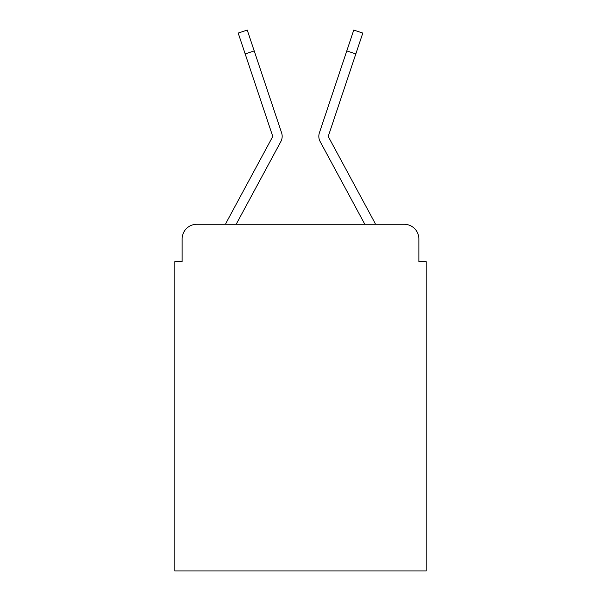 <?xml version="1.0" encoding="UTF-8"?>
<svg xmlns="http://www.w3.org/2000/svg" width="601" height="601" viewBox="0 0 601 601"><rect width="100%" height="100%" fill="white"/><g stroke="black" fill="none" stroke-linecap="round" stroke-linejoin="round"><path stroke-width="0.9" d="M182.133 238.935L182.133 261.653L182.133 238.935A14.657 14.657 0 0 1 196.79 224.278L225.503 224.278A36.646 36.646 0 0 1 226.847 221.521L272.471 137.02A1.465 1.465 0 0 0 272.576 135.856L238.199 33.07L247.236 30.05L254.208 50.905L245.178 53.925M418.867 261.653L418.867 238.935L418.867 261.653L426.199 261.653L426.199 570.95L174.801 570.95L174.801 261.653L182.133 261.653M418.867 238.935A14.657 14.657 0 0 0 404.21 224.278L196.79 224.278M270.758 160.249L236.185 224.278L270.758 160.249L236.185 224.278L270.758 160.249L236.185 224.278L270.758 160.249L236.185 224.278L270.758 160.249L236.185 224.278L270.758 160.249L236.185 224.278L270.758 160.249L236.185 224.278L270.758 160.249L236.185 224.278L270.758 160.249L236.185 224.278L270.758 160.249L236.185 224.278L270.758 160.249L236.185 224.278L364.815 224.278L330.242 160.249M328.529 137.02A1.465 1.465 0 0 1 328.349 136.322A1.465 1.465 0 0 0 328.529 137.02A1.465 1.465 0 0 1 328.349 136.322A1.465 1.465 0 0 0 328.529 137.02A1.465 1.465 0 0 1 328.349 136.322A1.465 1.465 0 0 0 328.529 137.02A1.465 1.465 0 0 1 328.349 136.322A1.465 1.465 0 0 0 328.529 137.02A1.465 1.465 0 0 1 328.349 136.322A1.465 1.465 0 0 0 328.529 137.02A1.465 1.465 0 0 1 328.349 136.322A1.465 1.465 0 0 0 328.529 137.02A1.465 1.465 0 0 1 328.349 136.322A1.465 1.465 0 0 0 328.529 137.02A1.465 1.465 0 0 1 328.349 136.322A1.465 1.465 0 0 0 328.529 137.02A1.465 1.465 0 0 1 328.349 136.322A1.465 1.465 0 0 0 328.529 137.02A1.465 1.465 0 0 1 328.349 136.322A1.465 1.465 0 0 0 328.529 137.02A1.465 1.465 0 0 1 328.349 136.322A1.465 1.465 0 0 0 328.529 137.02A1.465 1.465 0 0 1 328.349 136.322A1.465 1.465 0 0 0 328.529 137.02A1.465 1.465 0 0 1 328.349 136.322A1.465 1.465 0 0 0 328.529 137.02A1.465 1.465 0 0 1 328.349 136.322A1.465 1.465 0 0 0 328.529 137.02A1.465 1.465 0 0 1 328.349 136.322A1.465 1.465 0 0 0 328.529 137.02A1.465 1.465 0 0 1 328.349 136.322A1.465 1.465 0 0 0 328.529 137.02A1.465 1.465 0 0 1 328.349 136.322A1.465 1.465 0 0 0 328.529 137.02A1.465 1.465 0 0 1 328.349 136.322A1.465 1.465 0 0 0 328.529 137.02A1.465 1.465 0 0 1 328.349 136.322A1.465 1.465 0 0 0 328.529 137.02A1.465 1.465 0 0 1 328.349 136.322A1.465 1.465 0 0 0 328.529 137.02A1.465 1.465 0 0 1 328.349 136.322A1.465 1.465 0 0 0 328.529 137.02L374.153 221.521A36.646 36.646 0 0 1 375.497 224.278L404.21 224.278M236.185 224.278L280.855 141.551A10.991 10.991 0 0 0 281.606 132.836L254.208 50.905M272.651 136.322A1.465 1.465 0 0 1 272.471 137.02A1.465 1.465 0 0 0 272.576 135.856A1.465 1.465 0 0 1 272.651 136.322A1.465 1.465 0 0 0 272.576 135.856A1.465 1.465 0 0 1 272.651 136.322A1.465 1.465 0 0 0 272.576 135.856A1.465 1.465 0 0 1 272.651 136.322A1.465 1.465 0 0 0 272.576 135.856A1.465 1.465 0 0 1 272.651 136.322A1.465 1.465 0 0 0 272.576 135.856A1.465 1.465 0 0 1 272.651 136.322A1.465 1.465 0 0 0 272.576 135.856A1.465 1.465 0 0 1 272.651 136.322A1.465 1.465 0 0 0 272.576 135.856A1.465 1.465 0 0 1 272.651 136.322A1.465 1.465 0 0 0 272.576 135.856A1.465 1.465 0 0 1 272.651 136.322A1.465 1.465 0 0 0 272.576 135.856A1.465 1.465 0 0 1 272.651 136.322A1.465 1.465 0 0 0 272.576 135.856A1.465 1.465 0 0 1 272.651 136.322A1.465 1.465 0 0 0 272.576 135.856A1.465 1.465 0 0 1 272.651 136.322A1.465 1.465 0 0 0 272.576 135.856M364.815 224.278L320.145 141.551A10.991 10.991 0 0 1 319.394 132.836L353.764 30.05L362.801 33.07L355.822 53.925L346.792 50.905M328.424 135.856A1.465 1.465 0 0 0 328.349 136.322A1.465 1.465 0 0 1 328.424 135.856A1.465 1.465 0 0 0 328.349 136.322A1.465 1.465 0 0 1 328.424 135.856A1.465 1.465 0 0 0 328.349 136.322A1.465 1.465 0 0 1 328.424 135.856A1.465 1.465 0 0 0 328.349 136.322A1.465 1.465 0 0 1 328.424 135.856A1.465 1.465 0 0 0 328.349 136.322A1.465 1.465 0 0 1 328.424 135.856A1.465 1.465 0 0 0 328.349 136.322A1.465 1.465 0 0 1 328.424 135.856A1.465 1.465 0 0 0 328.349 136.322A1.465 1.465 0 0 1 328.424 135.856A1.465 1.465 0 0 0 328.349 136.322A1.465 1.465 0 0 1 328.424 135.856A1.465 1.465 0 0 0 328.349 136.322A1.465 1.465 0 0 1 328.424 135.856A1.465 1.465 0 0 0 328.349 136.322A1.465 1.465 0 0 1 328.424 135.856A1.465 1.465 0 0 0 328.349 136.322A1.465 1.465 0 0 1 328.424 135.856A1.465 1.465 0 0 0 328.349 136.322A1.465 1.465 0 0 1 328.424 135.856A1.465 1.465 0 0 0 328.349 136.322A1.465 1.465 0 0 1 328.424 135.856A1.465 1.465 0 0 0 328.349 136.322A1.465 1.465 0 0 1 328.424 135.856A1.465 1.465 0 0 0 328.349 136.322A1.465 1.465 0 0 1 328.424 135.856A1.465 1.465 0 0 0 328.349 136.322A1.465 1.465 0 0 1 328.424 135.856A1.465 1.465 0 0 0 328.349 136.322A1.465 1.465 0 0 1 328.424 135.856A1.465 1.465 0 0 0 328.349 136.322A1.465 1.465 0 0 1 328.424 135.856A1.465 1.465 0 0 0 328.349 136.322A1.465 1.465 0 0 1 328.424 135.856A1.465 1.465 0 0 0 328.349 136.322A1.465 1.465 0 0 1 328.424 135.856A1.465 1.465 0 0 0 328.349 136.322A1.465 1.465 0 0 1 328.424 135.856L355.822 53.925"/></g></svg>
